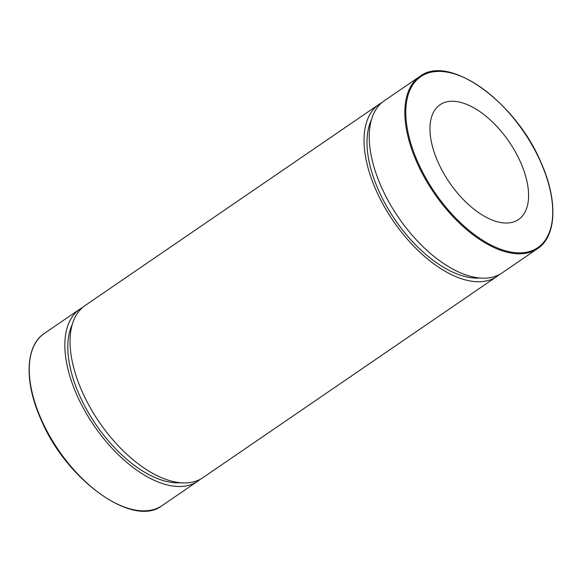 <?xml version="1.0" encoding="UTF-8"?>
<svg xmlns="http://www.w3.org/2000/svg" width="582" height="582" viewBox="0 0 582 582"><rect width="100%" height="100%" fill="white"/><g stroke="black" fill="none" stroke-linecap="round" stroke-linejoin="round"><path stroke-width="0.87" d="M438.013 162.102A69.534 36.128 55.6 0 0 518.547 219.53A69.534 36.128 55.6 0 0 520.541 162.189A69.534 36.128 55.6 0 0 440.007 104.76A69.534 36.128 55.6 0 0 438.013 162.102M82.6 307.449A104.302 54.184 55.6 0 0 79.901 309.086A104.302 54.184 55.6 0 0 76.911 395.098A104.302 54.184 55.6 0 0 197.713 481.234A104.302 54.184 55.6 0 0 200.215 479.306M72.219 324.64A100.126 52.016 55.6 0 0 79.392 395.098A100.126 52.016 55.6 0 0 180.435 482.762M381.785 102.694A104.302 54.184 55.6 0 0 379.086 104.324L85.096 305.528A104.302 54.184 55.6 0 0 82.113 391.541A104.302 54.184 55.6 0 0 202.914 477.677L496.904 276.472A104.302 54.184 55.6 0 0 499.4 274.551M379.086 104.324A104.302 54.184 55.6 0 0 376.103 190.336A104.302 54.184 55.6 0 0 496.904 276.472M371.403 119.885A100.126 52.016 55.6 0 0 378.576 190.343A100.126 52.016 55.6 0 0 479.619 278M419.884 76.409L384.287 100.766A104.302 54.184 55.6 0 0 381.297 186.778A104.302 54.184 55.6 0 0 502.099 272.914L537.695 248.55A104.302 54.184 -124.4 0 1 416.894 162.422A104.302 54.184 -124.4 0 1 419.884 76.409C448.613 53.646 515.608 101.683 540.904 162.262C557.927 199.91 556.785 236.139 537.695 248.55M162.116 505.591C133.387 528.354 66.392 480.317 41.096 419.738C24.073 382.09 25.215 345.861 44.305 333.45A104.302 54.184 55.6 0 0 41.315 419.455A104.302 54.184 55.6 0 0 162.116 505.591L197.713 481.234M540.758 162.203A103.603 53.828 55.6 0 0 439.068 71.404A103.603 53.828 55.6 0 0 417.796 162.087A103.603 53.828 55.6 0 0 519.493 252.886A103.603 53.828 55.6 0 0 540.758 162.203M44.305 333.45L79.901 309.086"/></g></svg>
